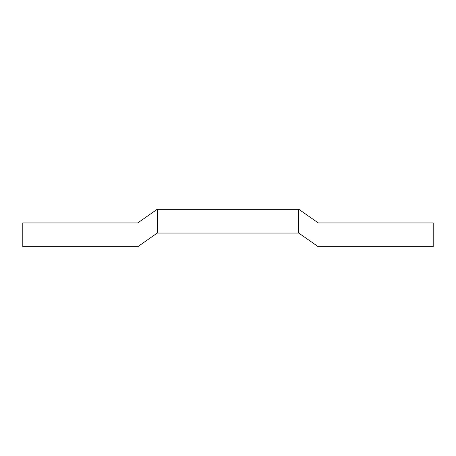 <?xml version="1.0" encoding="UTF-8"?>
<svg xmlns="http://www.w3.org/2000/svg" width="456" height="456" viewBox="0 0 456 456"><rect width="100%" height="100%" fill="white"/><g stroke="black" fill="none" stroke-linecap="round" stroke-linejoin="round"><path stroke-width="0.68" d="M318.288 246.742L433.2 246.742L433.2 222.938L318.288 222.938L298.748 209.258L298.748 233.062L318.288 246.742M22.8 222.938L22.8 246.742L137.712 246.742L157.252 233.062L157.252 209.258L137.712 222.938L22.8 222.938M157.252 233.062L157.252 209.258L298.748 209.258L298.748 233.062L157.252 233.062"/></g></svg>
